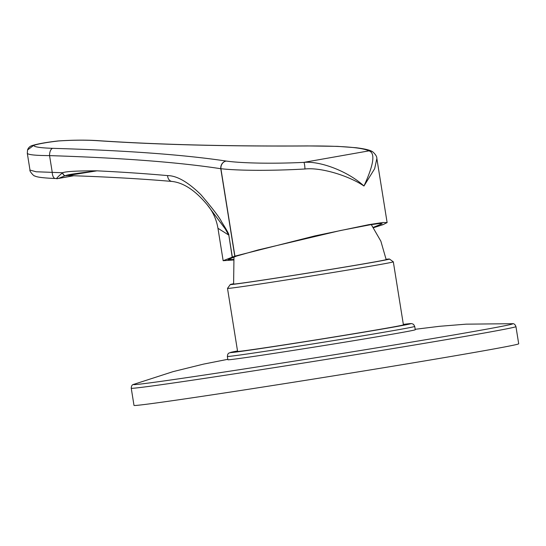 <?xml version="1.0" encoding="UTF-8"?>
<svg xmlns="http://www.w3.org/2000/svg" width="546" height="546" viewBox="0 0 546 546"><rect width="100%" height="100%" fill="white"/><g stroke="black" fill="none" stroke-linecap="round" stroke-linejoin="round"><path stroke-width="0.82" d="M233.558 283.736A80.61 0.983 -9.1 0 0 230.289 284.534L227.505 288.377A83.968 1.024 -9.1 0 0 227.505 288.39A83.968 1.024 -9.1 0 0 260.415 283.947A83.968 1.024 -9.1 0 0 347.42 270.113A83.968 1.024 -9.1 0 0 393.325 261.834A83.968 1.024 -9.1 0 0 393.311 261.821L389.469 259.036A80.61 0.983 -9.1 0 0 386.111 259.302M393.325 261.834L403.412 324.836A83.968 1.024 170.9 0 1 357.514 333.121A83.968 1.024 170.9 0 1 270.509 346.956A83.968 1.024 170.9 0 1 237.592 351.399L227.505 288.39M414.721 326.426L415.253 329.743A94.881 1.16 170.9 0 1 363.39 339.1A94.881 1.16 170.9 0 1 265.069 354.736A94.881 1.16 -9.1 0 1 227.88 359.759L227.348 356.442A94.881 1.16 -9.1 0 0 264.537 351.419A94.881 1.16 -9.1 0 0 362.858 335.79A94.881 1.16 -9.1 0 0 414.721 326.426L413.554 324.372L411.766 323.594L403.344 324.399A91.523 1.119 -9.1 0 1 376.433 330.05A91.523 1.119 -9.1 0 1 266.004 347.747A91.523 1.119 -9.1 0 1 237.524 350.962M515.95 326.61L518.7 343.789A194.806 2.382 170.9 0 1 412.21 363.008A194.806 2.382 170.9 0 1 210.353 395.099A194.806 2.382 -9.1 0 1 133.995 405.412L131.245 388.233A194.806 2.382 -9.1 0 0 207.603 377.921A194.806 2.382 -9.1 0 0 409.459 345.83A194.806 2.382 -9.1 0 0 515.95 326.61C515.124 324.399 513.929 323.43 512.366 323.703L466.093 324.16L439.605 326.296L415.185 329.299M371.3 224.597L380.862 241.182L386.158 259.575A77.252 0.942 170.9 0 1 343.932 267.199A77.252 0.942 170.9 0 1 263.882 279.927A77.252 0.942 170.9 0 1 233.606 284.016L233.968 256.907M230.289 284.534A80.61 0.983 -9.1 0 0 261.882 280.275A80.61 0.983 -9.1 0 0 345.843 266.926A80.61 0.983 -9.1 0 0 389.469 259.036M233.531 259.486L228.071 259.562L236.5 256.088L258.135 249.952L340.185 230.583L370.236 224.775L378.897 223.573L382.2 223.737L373.287 227.361M373.519 227.702L382.951 224.686L387.121 222.591L382.862 222.488L368.714 224.679L314.926 235.899L234.916 256.142L223.15 260.708L233.456 259.985M387.121 222.591L376.863 158.558L374.652 168.721L363.957 186.015C349.481 176.065 321.403 167.178 304.975 168.987C272.775 170.857 238.124 170.755 220.905 168.7L234.916 256.142M217.956 228.289L228.672 235.026L225.239 228.89L207.282 204.846C212.851 211.479 216.407 219.294 217.956 228.289L223.15 260.708M58.163 140.957L58.258 140.943C72.673 140.008 85.599 139.892 97.045 140.588L97.045 140.588C157.036 144.622 226.945 146.396 306.763 145.932A6.716 1.624 89.6 0 0 306.586 145.973L307.084 145.966C341.257 145.802 361.875 147.44 368.946 150.867C375.491 152.853 373.826 164.571 363.957 186.015C348.676 171.833 321.034 160.865 303.842 162.374C274.324 163.834 242.151 163.309 226.337 161.077C183.749 154.702 125.867 150.457 52.682 148.335C40.063 147.905 33.743 146.908 33.729 145.345A6.716 6.231 -107.3 0 0 31.948 145.611A6.716 6.231 -107.3 0 0 30.747 146.144M306.763 145.932L307.234 145.925A6.716 1.385 89.4 0 0 307.084 145.966M232.193 256.989L228.801 235.012C229.334 234.705 226.952 230.351 221.649 221.942C219.71 217.738 212.763 208.627 200.812 194.594C187.94 181.995 176.863 175.662 167.581 175.6C146.267 173.683 122.734 172.092 96.983 170.837C77.239 170.802 65.779 171.437 62.606 172.741L36.097 171.765L29.989 170.079L27.3 153.29L27.546 149.986L33.729 145.345A77.252 8.238 -1.9 0 1 58.504 140.97C72.529 140.056 85.149 139.94 96.362 140.615C156.647 144.663 226.726 146.444 306.586 145.973M234.787 256.183L220.775 168.721A6.716 5.794 -81.4 0 1 226.337 161.077A6.716 5.658 -82.3 0 0 220.905 168.7L220.775 168.721C178.788 162.264 121.717 157.896 49.563 155.617C34.726 155.528 27.314 154.682 27.327 153.078M207.282 204.846C198.628 194.458 186.52 183.06 171.997 181.443A6.716 4.996 -85 0 1 167.581 175.6M67.772 175.498L96.983 170.837C68.837 174.345 68.769 174.631 65.267 175.648L65.179 175.682A3.358 1.768 -109.7 0 1 62.483 172.836C56.927 177.566 55.351 179.463 57.746 178.528M67.724 175.498A6.716 5.351 -100 0 0 66.824 175.559L66.769 175.566A6.716 5.351 -100 0 0 66.08 175.764L65.179 175.682L58.593 178.399A3.358 2.675 80 0 1 58.217 178.501L73.758 175.751M65.267 175.648A3.358 1.754 -109.1 0 1 62.606 172.741L62.483 172.836M52.682 148.335A6.716 3.337 -88.4 0 0 49.563 155.617L52.252 172.406A6.716 3.337 -88.4 0 0 55.405 178.515L58.217 178.501M58.258 140.943L58.504 140.97A6.716 4.075 83.4 0 0 57.951 140.97A6.716 6.716 0 0 1 58.258 140.943M227.805 359.316L203.392 364.148L173.068 371.635L133.736 384.35A192.096 2.348 -9.1 0 0 208.695 374.385A192.096 2.348 -9.1 0 0 412.96 341.864A192.096 2.348 -9.1 0 0 512.366 323.703M307.234 145.925L337.51 146.355L356.122 147.727C368.823 149.345 371.403 150.935 372.843 151.924L372.843 151.924A6.716 6.607 123.2 0 0 368.946 150.867L303.842 162.374A6.716 0.908 -92.7 0 1 304.975 168.987M232.316 256.948L228.801 235.012M58.593 178.399L73.587 175.751M67.342 175.539L66.08 175.764M97.045 140.588A6.716 4.6 93.9 0 0 96.362 140.615M237.524 350.955L228.91 353.023L227.812 354.129L227.348 356.442M131.245 388.233C131.333 385.872 132.166 384.582 133.736 384.35M376.863 158.558C376.938 156.627 375.6 154.416 372.843 151.924M171.997 181.443C141.441 178.795 106.6 176.829 67.479 175.539L66.769 175.566M55.405 178.515C43.305 178.01 36.398 177.129 34.678 175.873C34.316 176.808 28.993 170.727 29.989 170.079M27.553 149.973A6.716 6.716 0 0 1 31.948 145.611C37.722 143.844 46.39 142.301 57.951 140.97"/></g></svg>
